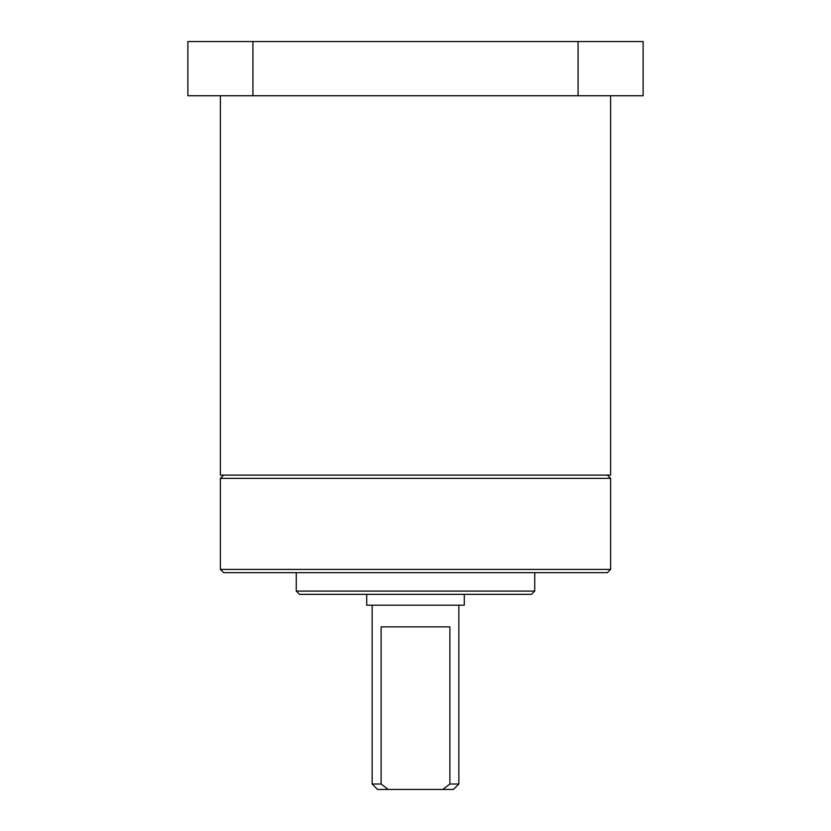 <?xml version="1.0" encoding="UTF-8"?>
<svg xmlns="http://www.w3.org/2000/svg" width="831" height="831" viewBox="0 0 831 831"><rect width="100%" height="100%" fill="white"/><g stroke="black" fill="none" stroke-linecap="round" stroke-linejoin="round"><path stroke-width="1.25" d="M578.085 95.742L578.085 41.55L643.121 41.55L643.121 95.742L187.879 95.742L187.879 41.55L252.915 41.55L252.915 95.742M578.085 41.55L252.915 41.55M610.608 95.742L610.608 475.114L220.392 475.114L220.392 95.742M610.608 569.412L607.357 572.663L223.643 572.663L220.392 569.412L610.608 569.412L610.608 478.365L220.392 478.365L223.643 475.114M607.357 475.114L610.608 478.365M534.728 591.09L531.476 594.342L299.524 594.342L296.272 591.09L534.728 591.09L534.728 572.663M458.857 784.028L453.435 789.45L442.746 789.45L449.893 784.028L458.857 784.028L458.857 605.186M372.143 784.028L381.107 784.028L388.254 789.45L377.565 789.45L372.143 784.028L372.143 605.186M381.107 784.028L381.107 626.865L449.893 626.865L449.893 784.028M464.28 594.342L464.28 605.186L366.72 605.186L366.72 594.342M296.272 591.09L296.272 572.663M220.392 569.412L220.392 478.365M388.254 789.45L442.746 789.45"/></g></svg>
